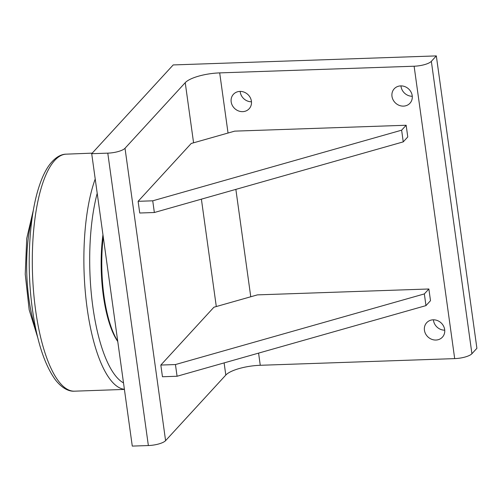 <?xml version="1.0" encoding="UTF-8"?>
<svg xmlns="http://www.w3.org/2000/svg" width="502" height="502" viewBox="0 0 502 502"><rect width="100%" height="100%" fill="white"/><g stroke="black" fill="none" stroke-linecap="round" stroke-linejoin="round"><path stroke-width="0.75" d="M116.062 338.837A78.268 25.025 -92 0 1 102.954 234.76M103.017 235.218A78.732 25.169 88 0 0 117.769 341.529M117.719 341.153A79.504 25.42 -92 0 1 103.255 236.938M213.927 307.218L257.432 294.875L428.871 288.989L424.347 293.921L175.449 364.552L160.835 365.054L213.927 307.218M428.871 288.989L430.496 300.685L425.966 305.618L424.347 293.921M425.966 305.618L177.074 376.249L175.449 364.552M177.074 376.249L162.453 376.751L160.835 365.054M191.212 143.478L234.71 131.135L406.149 125.249L401.625 130.181L152.733 200.813L138.113 201.315L191.212 143.478M406.149 125.249L407.775 136.946L403.244 141.878L401.625 130.181M403.244 141.878L154.352 212.509L152.733 200.813M154.352 212.509L139.738 213.011L138.113 201.315M91.709 153.7L132.277 446.096L148.36 445.544A13.893 4.072 -7.9 0 0 165.591 440.649L225.806 375.063A27.786 8.139 172.1 0 1 260.268 365.287L454.686 358.616A13.893 4.072 -7.9 0 0 471.918 353.722L476.9 348.3L436.326 55.904L173.196 64.934L91.709 153.7L107.786 153.148L148.36 445.544M242.698 111.645A10.68 9.62 42.6 0 1 232.376 105.52A10.68 9.62 42.6 0 1 233.424 94.307A10.68 9.62 42.6 0 1 247.8 94.439A10.68 9.62 42.6 0 1 249.161 108.752A10.68 9.62 42.6 0 1 242.698 111.645M240.169 91.408A10.68 9.62 -137.4 0 0 251.471 101.787M435.956 340.042A10.68 9.62 42.6 0 1 425.633 333.918A10.68 9.62 42.6 0 1 426.687 322.704A10.68 9.62 42.6 0 1 441.057 322.836A10.68 9.62 42.6 0 1 442.419 337.149A10.68 9.62 42.6 0 1 435.956 340.042M433.427 319.805A10.68 9.62 -137.4 0 0 444.728 330.184M403.495 106.123A10.68 9.62 42.6 0 1 393.179 99.998A10.68 9.62 42.6 0 1 394.227 88.791A10.68 9.62 42.6 0 1 408.603 88.923A10.68 9.62 42.6 0 1 409.958 103.236A10.68 9.62 42.6 0 1 403.495 106.123M400.972 85.892A10.68 9.62 -137.4 0 0 412.274 96.271M165.591 440.649L125.017 148.259A13.893 4.072 172.1 0 1 107.786 153.148M125.017 148.259L185.232 82.673L193.577 142.806M228.04 133.024L219.694 72.89A27.786 8.139 -7.9 0 0 185.232 82.673M219.694 72.89L414.119 66.22L454.686 358.616M471.918 353.722L431.35 61.332A13.893 4.072 172.1 0 1 414.119 66.22M431.35 61.332L436.326 55.904M36.006 330.04A80.659 25.79 -92 0 1 28.921 299.048A80.659 25.79 -92 0 1 32.153 217.786M123.511 382.894A113.885 36.414 -92 0 1 92.895 307.13A113.885 36.414 -92 0 1 97.206 193.32M74.352 391.183A118.585 37.914 -92 0 1 32.523 273.966A118.585 37.914 -92 0 1 66.22 154.158C61.62 154.133 54.718 156.875 47.947 166.99C44.44 172.406 41.396 179.208 38.805 187.397C29.367 216.5 26.619 263.506 31.795 304.639C36.125 338.8 43.956 363.812 55.276 379.681C62.694 389.245 69.747 391.522 74.352 391.183L124.414 389.42M95.217 178.994A118.516 37.895 88 0 0 87.21 308.755A118.516 37.895 88 0 0 124.396 389.288M260.268 365.287L258.58 353.119M250.762 296.77L235.858 189.379M201.396 199.156L216.299 306.546M224.118 362.896L225.806 375.063M37.788 337.796L29.179 309.834L25.232 274.217L26.731 238.412L33.402 209.924M92.224 153.141L66.22 154.158"/></g></svg>
